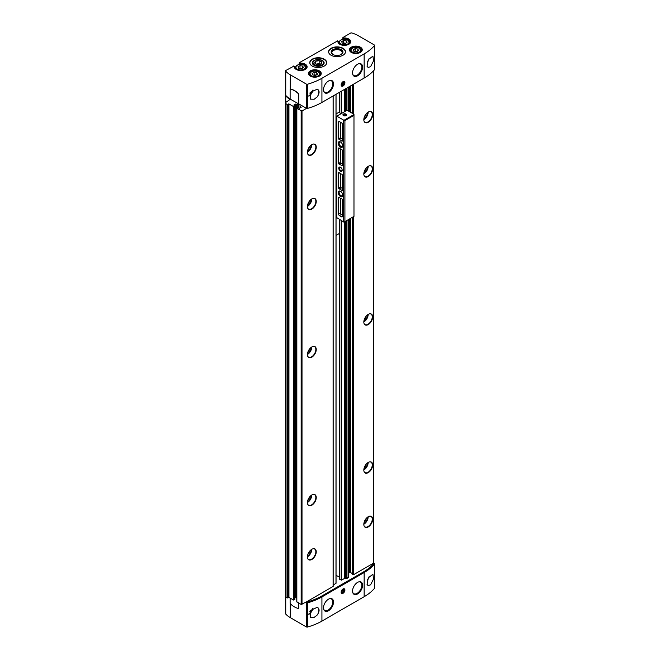 <?xml version="1.0" encoding="UTF-8"?>
<svg xmlns="http://www.w3.org/2000/svg" width="660" height="660" viewBox="0 0 660 660"><rect width="100%" height="100%" fill="white"/><g stroke="black" fill="none" stroke-linecap="round" stroke-linejoin="round"><path stroke-width="0.99" d="M293.799 66.173L285.953 70.414A1.213 0.701 0 0 0 285.599 70.9A1.213 0.701 0 0 0 285.739 71.23A25.385 14.652 0 0 0 290.293 74.811L306.289 84.051A1.213 0.701 0 0 0 307.684 84.175A54.392 31.408 0 0 0 321.923 78.268L364.147 53.889A54.392 31.408 0 0 0 374.385 45.672A1.213 0.701 0 0 0 374.509 45.358A1.213 0.701 0 0 0 374.154 44.864L358.157 35.632A25.385 14.652 0 0 0 351.945 33A1.213 0.701 0 0 0 350.534 33.124L342.944 37.505L342.688 39.377M337.392 41.011L299.359 62.675L299.096 64.548M285.599 596.821L285.599 613.726A1.213 0.701 0 0 0 285.739 614.047A25.385 14.652 0 0 0 290.293 617.636L306.289 626.868A1.213 0.701 0 0 0 307.684 627A54.392 31.408 0 0 0 321.923 621.085L364.147 596.714A54.392 31.408 0 0 0 374.385 588.489A1.213 0.701 0 0 0 374.509 588.184L374.509 564.003A1.213 0.701 0 0 0 374.154 563.508L373.543 563.153M338.308 42.331L337.936 41.324A6.41 3.696 0 0 0 344.124 45.35A6.41 3.696 0 0 0 350.716 41.539A6.41 3.696 0 0 0 343.745 37.967L343.612 38.486L342.688 37.95M343.612 39.253L343.612 38.486A6.047 3.49 0 0 1 350.361 41.951A6.047 3.49 0 0 1 348.711 44.344M339.916 44.344A6.047 3.49 0 0 1 338.266 41.951A6.047 3.49 0 0 1 338.308 41.539L337.136 40.862M294.723 67.493L294.343 66.487A6.41 3.696 0 0 0 300.531 70.513A6.41 3.696 0 0 0 307.123 66.709A6.41 3.696 0 0 0 300.151 63.137L300.019 63.649L299.096 63.121M300.019 64.416L300.019 63.649A6.047 3.49 0 0 1 306.768 67.114A6.047 3.49 0 0 1 305.118 69.506M296.323 69.506A6.047 3.49 0 0 1 294.682 67.114A6.047 3.49 0 0 1 294.723 66.709L293.543 66.033M331.064 55.225A8.464 4.884 0 0 0 340.288 56.281A8.464 4.884 0 0 0 345.51 51.769A8.464 4.884 0 0 0 337.046 46.885A8.464 4.884 0 0 0 328.589 51.769A8.464 4.884 0 0 0 331.064 55.225M312.262 66.082A8.464 4.884 0 0 0 321.486 67.138A8.464 4.884 0 0 0 326.708 62.626A8.464 4.884 0 0 0 318.244 57.742A8.464 4.884 0 0 0 309.787 62.626A8.464 4.884 0 0 0 312.262 66.082M298.675 104.024L298.675 94.735A1.213 0.701 -120 0 0 298.064 93.431A18.133 10.469 -120 0 0 290.738 89.207A1.213 0.701 -120 0 0 290.375 89.249A1.213 0.701 -120 0 0 290.128 89.801L290.128 99.091L301.62 105.534L300.185 106.417L301.191 107.258L299.401 108.298L297.775 107.753L296.835 108.496L302.008 110.987L306.57 108.347A1.213 0.701 0 0 0 307.684 108.355A54.392 31.408 0 0 0 321.923 102.448L364.147 78.07A54.392 31.408 0 0 0 374.385 69.853A1.213 0.701 0 0 0 374.509 69.539L374.509 45.358M368.321 59.656L367.051 66.206L368.321 67.378L370.573 66.685L373.56 60.852L372.908 56.116L368.321 59.656M364.147 596.714L364.147 572.534A54.392 31.408 0 0 0 374.385 564.308A1.213 0.701 0 0 0 374.509 564.003M368.321 577.805L372.908 574.266L373.56 578.985L370.573 584.834L368.321 585.527L367.051 584.347L368.321 577.805M306.289 626.868L306.289 602.687A1.213 0.701 0 0 0 307.684 602.819A54.392 31.408 0 0 0 321.923 596.912L364.147 572.534M317.229 615.029L314.168 617.397L310.447 617.298L310.266 610.558L317.229 607.299C319.696 608.702 319.696 611.275 317.229 615.029A6.047 3.49 -60 0 0 317.592 607.464A6.047 3.49 -60 0 0 317.229 607.299M317.229 96.88C319.696 93.134 319.696 90.552 317.229 89.158L310.266 92.408L310.447 99.148L314.168 99.256L317.229 96.88A6.047 3.49 -60 0 0 317.592 89.314A6.047 3.49 -60 0 0 317.229 89.158M296.835 601.771L301.15 604.461L306.57 601.821A1.213 0.701 0 0 0 307.684 601.829A54.392 31.408 0 0 0 321.923 595.922L363.289 572.038A54.392 31.408 0 0 0 373.527 563.821A1.213 0.701 0 0 0 373.651 563.508A1.213 0.701 0 0 0 373.51 563.178L373.634 562.609M352.432 574.06L353.719 574.604L373.51 563.178M350.592 218.336L350.592 572.558L352.366 573.573M350.592 572.558A0.726 0.421 0 0 0 349.569 572.558L348.727 573.045M345.526 221.265L345.526 578.341L346.978 578.498L348.587 577.17M345.526 578.341A1.213 0.701 0 0 0 344.363 578.523L341.542 580.156L339.339 578.96M336.047 575.264L339.232 577.096M335.981 583.366L335.989 94.322L335.981 583.366L333.176 584.983M306.57 601.821L333.176 586.402L333.168 95.956L333.176 586.402M301.62 105.534L306.289 108.224A1.213 0.701 0 0 0 307.684 108.355A54.392 31.408 0 0 0 321.923 102.448L363.289 78.565A54.392 31.408 0 0 0 363.313 78.548M285.681 95.329A1.213 0.701 0 0 0 285.599 95.576A1.213 0.701 0 0 0 285.73 95.89A25.385 14.652 0 0 0 290.053 99.437L286.019 102.25A1.815 1.048 0 0 0 285.491 102.993A1.815 1.048 0 0 0 286.019 103.727L287.306 104.47L288.932 103.925L293.502 106.565L294.855 105.93L293.84 105.088L295.977 104.049L295.977 597.523L296.761 597.976M295.977 597.523L294.855 597.976M288.932 103.925L288.932 597.399L293.502 600.039L294.781 599.305M288.932 597.399L287.306 597.943L286.019 597.201A1.815 1.048 0 0 1 285.491 596.467L285.491 102.993M290.466 89.207A1.213 0.701 60 0 1 290.548 89.15A1.213 0.701 60 0 1 290.903 89.108A18.133 10.469 60 0 1 298.229 93.332A1.213 0.701 60 0 1 298.84 94.636L298.84 103.925L306.289 108.224A1.213 0.701 0 0 0 306.57 108.347M295.977 104.049L297.264 104.593L298.46 103.9M311.834 505.197A6.253 3.613 -60 0 1 307.7 504.298A6.253 3.613 -60 0 1 308.707 498.284A6.253 3.613 -60 0 1 313.409 494.406A6.253 3.613 -60 0 1 316.181 498.506A6.253 3.613 -60 0 1 311.834 505.197M311.834 357.151A6.253 3.613 -60 0 1 307.7 356.251A6.253 3.613 -60 0 1 308.707 350.237A6.253 3.613 -60 0 1 313.409 346.368A6.253 3.613 -60 0 1 316.181 350.46A6.253 3.613 -60 0 1 311.834 357.151M311.834 209.113A6.253 3.613 -60 0 1 307.7 208.213A6.253 3.613 -60 0 1 308.707 202.199A6.253 3.613 -60 0 1 313.409 198.322A6.253 3.613 -60 0 1 316.181 202.422A6.253 3.613 -60 0 1 311.834 209.113M311.834 559.474A6.253 3.613 -60 0 1 307.7 558.574A6.253 3.613 -60 0 1 308.707 552.568A6.253 3.613 -60 0 1 313.409 548.691A6.253 3.613 -60 0 1 316.181 552.783A6.253 3.613 -60 0 1 311.834 559.474M311.834 154.828A6.253 3.613 -60 0 1 307.7 153.929A6.253 3.613 -60 0 1 308.707 147.914A6.253 3.613 -60 0 1 313.409 144.045A6.253 3.613 -60 0 1 316.181 148.137A6.253 3.613 -60 0 1 311.834 154.828M368.247 122.257A6.253 3.613 -60 0 1 364.114 121.357A6.253 3.613 -60 0 1 365.12 115.351A6.253 3.613 -60 0 1 369.823 111.474A6.253 3.613 -60 0 1 372.595 115.566A6.253 3.613 -60 0 1 368.247 122.257M368.247 472.626A6.253 3.613 -60 0 1 364.114 471.727A6.253 3.613 -60 0 1 365.12 465.712A6.253 3.613 -60 0 1 369.823 461.843A6.253 3.613 -60 0 1 372.595 465.935A6.253 3.613 -60 0 1 368.247 472.626M368.247 324.58A6.253 3.613 -60 0 1 364.114 323.68A6.253 3.613 -60 0 1 365.12 317.674A6.253 3.613 -60 0 1 369.823 313.797A6.253 3.613 -60 0 1 372.595 317.897A6.253 3.613 -60 0 1 368.247 324.58M368.247 176.542A6.253 3.613 -60 0 1 364.114 175.642A6.253 3.613 -60 0 1 365.12 169.628A6.253 3.613 -60 0 1 369.823 165.759A6.253 3.613 -60 0 1 372.595 169.851A6.253 3.613 -60 0 1 368.247 176.542M368.247 526.911A6.253 3.613 -60 0 1 364.114 526.012A6.253 3.613 -60 0 1 365.12 519.997A6.253 3.613 -60 0 1 369.823 516.12A6.253 3.613 -60 0 1 372.595 520.22A6.253 3.613 -60 0 1 368.247 526.911M285.599 70.9L285.599 95.081A1.213 0.701 0 0 0 285.739 95.403A25.385 14.652 0 0 0 290.128 98.893M343.035 86.014A2.656 1.534 -60 0 1 341.154 84.925A2.656 1.534 -60 0 1 343.035 81.675A2.656 1.534 -60 0 1 344.916 82.756A2.656 1.534 -60 0 1 343.035 86.014M357.563 75.801A7.079 4.084 -60 0 1 352.869 74.745A7.079 4.084 -60 0 1 354.024 67.98A7.079 4.084 -60 0 1 359.304 63.607A7.079 4.084 -60 0 1 362.488 68.203A7.079 4.084 -60 0 1 357.563 75.801M328.498 92.581A7.079 4.084 -60 0 1 323.812 91.525A7.079 4.084 -60 0 1 324.967 84.76A7.079 4.084 -60 0 1 330.248 80.38A7.079 4.084 -60 0 1 333.424 84.983A7.079 4.084 -60 0 1 328.498 92.581M306.108 602.093L306.289 602.192A1.213 0.701 0 0 0 307.684 602.324A54.392 31.408 0 0 0 321.923 596.417L363.289 572.534A54.392 31.408 0 0 0 373.527 564.308A1.213 0.701 0 0 0 373.651 564.003A1.213 0.701 0 0 0 373.576 563.755M306.289 602.687L305.679 602.332M298.501 608.272A1.213 0.701 -120 0 0 298.592 608.239A1.213 0.701 -120 0 0 298.84 607.678L298.84 603.124M290.128 598.092L290.128 602.844A1.213 0.701 -120 0 0 290.738 604.147A18.133 10.469 -120 0 0 298.064 608.371A1.213 0.701 -120 0 0 298.419 608.33A1.213 0.701 -120 0 0 298.675 607.778L298.675 603.025M343.035 593.307A2.656 1.534 -60 0 1 341.154 592.218A2.656 1.534 -60 0 1 343.035 588.967A2.656 1.534 -60 0 1 344.916 590.048A2.656 1.534 -60 0 1 343.035 593.307M328.498 610.731A7.079 4.084 -60 0 1 323.812 609.675A7.079 4.084 -60 0 1 324.967 602.91A7.079 4.084 -60 0 1 330.248 598.529A7.079 4.084 -60 0 1 333.424 603.133A7.079 4.084 -60 0 1 328.498 610.731M357.563 593.951A7.079 4.084 -60 0 1 352.869 592.894A7.079 4.084 -60 0 1 354.024 586.13A7.079 4.084 -60 0 1 359.304 581.749A7.079 4.084 -60 0 1 362.488 586.352A7.079 4.084 -60 0 1 357.563 593.951M313.252 144.07A6.047 3.49 -60 0 1 314.597 144.342A6.047 3.49 -60 0 1 315.529 149.185A6.047 3.49 -60 0 1 311.578 154.506A6.047 3.49 -60 0 1 308.558 154.811A6.047 3.49 -60 0 1 307.651 153.78M309.771 146.396A3.745 2.161 -60 0 1 307.923 149.597M309.193 147.147A3.506 2.021 -60 0 1 308.286 148.723M369.666 516.145A6.047 3.49 -60 0 1 371.011 516.417A6.047 3.49 -60 0 1 371.935 521.26A6.047 3.49 -60 0 1 367.991 526.589A6.047 3.49 -60 0 1 364.972 526.886A6.047 3.49 -60 0 1 364.056 525.863M366.185 518.471A3.745 2.161 -60 0 1 364.337 521.681M365.607 519.23A3.506 2.021 -60 0 1 364.7 520.806M369.666 165.784A6.047 3.49 -60 0 1 371.011 166.056A6.047 3.49 -60 0 1 371.935 170.899A6.047 3.49 -60 0 1 367.991 176.22A6.047 3.49 -60 0 1 364.972 176.525A6.047 3.49 -60 0 1 364.056 175.494M366.185 168.11A3.745 2.161 -60 0 1 364.337 171.311M365.607 168.861A3.506 2.021 -60 0 1 364.7 170.437M369.666 313.822A6.047 3.49 -60 0 1 371.011 314.094A6.047 3.49 -60 0 1 371.935 318.937A6.047 3.49 -60 0 1 367.991 324.266A6.047 3.49 -60 0 1 364.972 324.563A6.047 3.49 -60 0 1 364.056 323.532M366.185 316.148A3.745 2.161 -60 0 1 364.337 319.358M365.607 316.907A3.506 2.021 -60 0 1 364.7 318.475M369.666 461.868A6.047 3.49 -60 0 1 371.011 462.14A6.047 3.49 -60 0 1 371.935 466.983A6.047 3.49 -60 0 1 367.991 472.304A6.047 3.49 -60 0 1 364.972 472.609A6.047 3.49 -60 0 1 364.056 471.578M366.185 464.194A3.745 2.161 -60 0 1 364.337 467.395M365.607 464.945A3.506 2.021 -60 0 1 364.7 466.521M369.666 111.499A6.047 3.49 -60 0 1 371.011 111.771A6.047 3.49 -60 0 1 371.935 116.614A6.047 3.49 -60 0 1 367.991 121.943A6.047 3.49 -60 0 1 364.972 122.24A6.047 3.49 -60 0 1 364.056 121.209M366.185 113.825A3.745 2.161 -60 0 1 364.337 117.035M365.607 114.584A3.506 2.021 -60 0 1 364.7 116.152M313.252 548.716A6.047 3.49 -60 0 1 314.597 548.988A6.047 3.49 -60 0 1 315.529 553.831A6.047 3.49 -60 0 1 311.578 559.16A6.047 3.49 -60 0 1 308.558 559.457A6.047 3.49 -60 0 1 307.651 558.426M309.771 551.042A3.745 2.161 -60 0 1 307.923 554.251M309.193 551.801A3.506 2.021 -60 0 1 308.286 553.369M313.252 198.346A6.047 3.49 -60 0 1 314.597 198.619A6.047 3.49 -60 0 1 315.529 203.462A6.047 3.49 -60 0 1 311.578 208.791A6.047 3.49 -60 0 1 308.558 209.088A6.047 3.49 -60 0 1 307.651 208.065M309.771 200.673A3.745 2.161 -60 0 1 307.923 203.882M309.193 201.432A3.506 2.021 -60 0 1 308.286 203.008M313.252 346.393A6.047 3.49 -60 0 1 314.597 346.665A6.047 3.49 -60 0 1 315.529 351.508A6.047 3.49 -60 0 1 311.578 356.829A6.047 3.49 -60 0 1 308.558 357.134A6.047 3.49 -60 0 1 307.651 356.103M309.771 348.719A3.745 2.161 -60 0 1 307.923 351.928M309.193 349.478A3.506 2.021 -60 0 1 308.286 351.046M313.252 494.431A6.047 3.49 -60 0 1 314.597 494.703A6.047 3.49 -60 0 1 315.529 499.546A6.047 3.49 -60 0 1 311.578 504.875A6.047 3.49 -60 0 1 308.558 505.172A6.047 3.49 -60 0 1 307.651 504.149M309.771 496.757A3.745 2.161 -60 0 1 307.923 499.966M309.193 497.516A3.506 2.021 -60 0 1 308.286 499.092M368.321 585.527A6.047 3.49 -60 0 1 367.958 585.362A6.047 3.49 -60 0 1 367.026 584.281M368.321 67.378A6.047 3.49 -60 0 1 367.958 67.213A6.047 3.49 -60 0 1 367.026 66.132M314.086 65.323A5.882 3.391 0 0 0 322.402 65.323A5.882 3.391 0 0 0 322.402 60.522A5.882 3.391 0 0 0 314.086 60.522A5.882 3.391 0 0 0 314.086 65.323L314.086 65.323M340.939 54.607A5.181 2.986 0 0 0 342.226 52.635A5.181 2.986 0 0 0 337.046 49.648A5.181 2.986 0 0 0 331.873 52.635A5.181 2.986 0 0 0 333.151 54.607M332.887 54.466A5.882 3.391 0 0 0 341.203 54.466A5.882 3.391 0 0 0 341.203 49.665A5.882 3.391 0 0 0 332.887 49.665A5.882 3.391 0 0 0 332.887 54.466L332.887 54.466M301.447 68.772L298.749 68.351L298.023 66.8L300.003 65.653L302.701 66.074L303.418 67.633L301.447 68.772M345.04 43.601L342.342 43.189L341.616 41.63L343.588 40.491L346.286 40.903L347.012 42.463L345.04 43.601M356.573 51.744L353.875 51.331L353.158 49.772L355.129 48.634L357.827 49.046L358.545 50.605L356.573 51.744M315.546 75.43L312.848 75.017L312.13 73.458L314.102 72.319L316.8 72.732L317.526 74.291L315.546 75.43M302.701 68.046L302.701 66.074M302.024 68.434L300.003 68.12L300.003 65.653M300.003 68.12L299.425 68.459M316.8 74.712L316.8 72.732M316.123 75.1L314.102 74.786L314.102 72.319M314.102 74.786L313.525 75.116M357.827 51.026L357.827 49.046M357.151 51.414L355.129 51.1L355.129 48.634M355.129 51.1L354.552 51.431M346.286 42.883L346.286 40.903M345.617 43.271L343.588 42.958L343.588 40.491M343.588 42.958L343.01 43.288M329.538 80.553A6.649 3.836 -60 0 1 331.394 80.8A6.649 3.836 -60 0 1 332.417 86.13A6.649 3.836 -60 0 1 328.078 91.987A6.649 3.836 -60 0 1 324.753 92.317L324.662 92.268A6.649 3.836 -60 0 1 323.705 91.22M329.926 80.446A6.649 3.836 -60 0 1 331.312 80.751L331.394 80.8M358.603 581.922A6.649 3.836 -60 0 1 360.459 582.169A6.649 3.836 -60 0 1 361.474 587.499A6.649 3.836 -60 0 1 357.134 593.356A6.649 3.836 -60 0 1 353.81 593.687L353.727 593.637A6.649 3.836 -60 0 1 352.77 592.589M358.99 581.815A6.649 3.836 -60 0 1 360.376 582.12L360.459 582.169M329.538 598.702A6.649 3.836 -60 0 1 331.394 598.95A6.649 3.836 -60 0 1 332.417 604.271A6.649 3.836 -60 0 1 328.078 610.137A6.649 3.836 -60 0 1 324.753 610.459L324.662 610.409A6.649 3.836 -60 0 1 323.705 609.37M329.926 598.595A6.649 3.836 -60 0 1 331.312 598.9L331.394 598.95M358.603 63.772A6.649 3.836 -60 0 1 360.459 64.02A6.649 3.836 -60 0 1 361.474 69.349A6.649 3.836 -60 0 1 357.134 75.207A6.649 3.836 -60 0 1 353.81 75.537L353.727 75.487A6.649 3.836 -60 0 1 352.77 74.44M358.99 63.665A6.649 3.836 -60 0 1 360.376 63.971L360.459 64.02M342.771 85.346A2.161 1.246 -60 0 1 342.68 85.404A2.161 1.246 -60 0 1 341.162 84.711M342.845 81.79A2.161 1.246 -60 0 1 344.207 82.756A2.161 1.246 -60 0 1 344.198 82.871M342.68 85.404L342.862 85.297A1.897 1.097 -60 0 1 341.517 84.521A1.897 1.097 -60 0 1 342.862 82.195A1.897 1.097 -60 0 1 344.207 82.97A1.897 1.097 -60 0 1 342.862 85.297L342.68 85.404M342.862 84.884L343.712 82.681L342.862 82.607L342.004 83.671L342.004 84.81L342.862 84.884L342.004 84.389M342.466 83.102L343.712 83.82M342.771 592.63A2.161 1.246 -60 0 1 342.68 592.688A2.161 1.246 -60 0 1 341.162 592.004M342.845 589.083A2.161 1.246 -60 0 1 344.207 590.048A2.161 1.246 -60 0 1 344.198 590.164M342.68 592.688L342.862 592.589A1.897 1.097 -60 0 1 341.517 591.814A1.897 1.097 -60 0 1 342.862 589.487A1.897 1.097 -60 0 1 344.207 590.263A1.897 1.097 -60 0 1 342.862 592.589L342.68 592.688M342.862 592.177L343.712 589.974L342.862 589.9L342.004 590.956L342.004 592.102L342.862 592.177L342.004 591.682M342.466 590.386L343.712 591.112M343.712 120.161L344.916 120.557L353.974 115.327L353.974 114.238L347.053 110.245L336.79 116.168L343.712 120.161L343.712 222.016L336.79 217.627M339.001 197.167L338.572 197.414L339.149 197.282A5.437 3.143 -120 0 0 341.855 198.85L342.433 199.642L342.433 216.34L341.575 216.835A1.213 0.701 -120 0 0 342.185 216.892A1.213 0.701 -120 0 0 342.433 216.34M338.572 197.414L338.572 214.112A1.213 0.701 -120 0 0 339.421 215.589L341.575 216.835M340.469 196.507A3.201 1.848 -120 0 0 342.73 195.17A3.201 1.848 -120 0 0 340.486 191.285A3.201 1.848 -120 0 0 338.2 192.571A3.201 1.848 -120 0 0 340.469 196.507M340.469 147.155A3.201 1.848 -120 0 0 342.73 145.827A3.201 1.848 -120 0 0 340.486 141.933A3.201 1.848 -120 0 0 338.2 143.22A3.201 1.848 -120 0 0 340.469 147.155M340.469 171.188A2.417 1.394 -120 0 0 342.177 170.197A2.417 1.394 -120 0 0 340.469 167.244A2.417 1.394 -120 0 0 338.762 168.226A2.417 1.394 -120 0 0 340.469 171.188M341.575 122.875L339.421 121.63A1.213 0.701 -120 0 0 338.819 121.572A1.213 0.701 -120 0 0 338.572 122.125L338.572 138.823L339.149 139.623A5.437 3.143 -120 0 1 341.855 141.182L342.433 141.058L342.433 124.361A1.213 0.701 -120 0 0 341.575 122.875M342.433 174.966L341.855 174.174A5.437 3.143 -120 0 1 339.149 172.606L338.572 172.738L338.572 188.174L339.149 188.966A5.437 3.143 -120 0 1 341.855 190.534L342.433 190.402L342.433 174.966M339.149 147.939A5.437 3.143 -120 0 0 341.855 149.498L342.433 150.298L342.433 165.734L341.855 165.858A5.437 3.143 -120 0 0 339.149 164.299L338.572 163.499L338.572 148.063L339.149 147.939M341.154 113.652L338.844 112.315L336.047 113.932M336.047 115.838L336.724 116.226M336.724 211.167L336.047 210.779M336.79 116.168L336.79 218.023M344.916 120.557L344.916 221.62L343.712 222.016M344.916 221.62L353.974 216.389L353.974 115.327M336.047 235.422L339.364 233.508M346.022 114.097A1.815 1.048 180 0 1 346.022 115.574A1.815 1.048 180 0 1 343.456 115.574A1.815 1.048 180 0 1 343.456 114.097A1.815 1.048 180 0 1 346.022 114.097M344.231 120.161L353.974 114.535M340.634 167.351A1.963 1.13 -120 0 0 339.809 167.326A1.963 1.13 -120 0 0 339.512 168.902A1.963 1.13 -120 0 0 340.791 170.626A1.963 1.13 -120 0 0 341.773 170.725A1.963 1.13 -120 0 0 342.169 169.999M340.733 142.098A2.541 1.468 -120 0 0 339.661 142.073A2.541 1.468 -120 0 0 339.273 144.111A2.541 1.468 -120 0 0 340.931 146.347A2.541 1.468 -120 0 0 342.202 146.47A2.541 1.468 -120 0 0 342.713 145.538M340.733 191.441A2.541 1.468 -120 0 0 339.661 191.425A2.541 1.468 -120 0 0 339.273 193.454A2.541 1.468 -120 0 0 340.931 195.69A2.541 1.468 -120 0 0 342.202 195.814A2.541 1.468 -120 0 0 342.713 194.881M343.588 115.64A1.485 0.858 180 0 1 343.258 115.104A1.485 0.858 180 0 1 344.173 114.304A1.485 0.858 180 0 1 345.79 114.493A1.485 0.858 180 0 1 346.228 115.104A1.485 0.858 180 0 1 345.898 115.64M340.535 198.371L340.535 212.974A1.213 0.701 -120 0 0 341.393 214.459L342.433 215.061M340.535 122.273L340.535 137.692L341.113 138.484L339.149 139.623M342.433 138.963A5.437 3.143 -120 0 0 341.113 138.484M340.535 173.695L340.535 187.036L341.113 187.836L339.149 188.966M342.433 188.314A5.437 3.143 -120 0 0 341.113 187.836M342.433 163.639A5.437 3.143 -120 0 0 341.113 163.16L339.149 164.299M340.535 149.02L340.535 162.368L341.113 163.16M324.753 610.459A6.649 3.836 -60 0 1 323.606 608.974M324.753 92.317A6.649 3.836 -60 0 1 323.606 90.824M353.81 593.687A6.649 3.836 -60 0 1 352.671 592.202M353.81 75.537A6.649 3.836 -60 0 1 352.671 74.052M321.973 60.472L321.973 60.472A5.272 3.044 180 0 1 321.973 64.779A5.272 3.044 180 0 1 314.515 64.779A5.272 3.044 180 0 1 314.515 60.472A5.272 3.044 180 0 1 321.973 60.472L322.402 60.72L321.973 60.472M320.727 61.19A3.506 2.021 180 0 1 320.727 64.053A3.506 2.021 180 0 1 315.769 64.053A3.506 2.021 180 0 1 314.861 63.145A3.506 2.021 180 0 1 316.495 60.868A3.506 2.021 180 0 1 320.727 61.19M320.71 64.061L321.618 62.114L319.151 60.695L315.777 61.215L314.878 63.162M319.151 63.64L317.46 63.896A3.019 1.741 180 0 1 320.257 64.284L319.151 63.64L319.151 60.695M321.618 63.178L321.618 62.114M315.777 64.028L315.777 61.215M316.239 64.284A3.019 1.741 180 0 1 317.46 63.896L315.925 64.135M343.745 37.967L342.944 37.505M300.151 63.137L299.359 62.675M351.326 52.412A6.41 3.696 0 0 0 362.043 50.754A6.41 3.696 0 0 0 354.197 46.225A6.41 3.696 0 0 0 351.326 52.412M310.299 76.098A6.41 3.696 0 0 0 321.016 74.44A6.41 3.696 0 0 0 313.17 69.91A6.41 3.696 0 0 0 310.299 76.098M364.147 53.889L364.147 78.07M374.385 45.672L374.385 69.853M374.385 588.489L374.385 564.308M321.923 621.085L321.923 596.912M307.684 627L307.684 602.819M307.684 84.175L307.684 108.355M321.923 78.268L321.923 102.448M285.73 95.89L285.73 102.473M290.053 99.437L290.053 99.924M286.019 103.727L286.019 597.201M287.306 104.47L287.306 597.943M287.644 104.47L287.644 597.943M288.585 103.925L288.585 597.399M293.502 106.565L293.502 600.039M293.84 106.565L293.84 600.039M294.781 106.029L294.781 599.503M295.639 104.049L295.639 597.523M296.917 104.593L296.917 108.248M297.264 104.593L297.264 108.05M298.625 103.999L298.625 108.05M298.972 103.999L298.972 108.248M300.25 106.516L300.25 107.803M296.835 108.496L296.835 601.969M301.15 110.987L301.15 604.461M302.008 110.987L302.008 604.461M333.102 95.989L333.102 586.501M339.364 92.375L339.364 112.612M339.364 219.499L339.364 579.265M341.212 91.311L341.212 113.611M341.212 220.572L341.212 580.165M341.542 91.121L341.542 113.429M341.542 220.762L341.542 580.156M344.363 89.488L344.363 111.796M344.363 221.941L344.363 578.523M345.526 88.819L345.526 111.119M346.739 88.118L346.739 110.418M346.739 220.564L346.739 578.531M346.978 87.978L346.978 110.286M346.978 220.432L346.978 578.498M348.587 87.054L348.587 111.136M348.587 219.499L348.587 577.566M349.569 86.485L349.569 111.697M349.569 218.93L349.569 572.558M350.592 85.891L350.592 112.291M352.432 84.826L352.432 113.355M352.432 217.28L352.432 574.258M353.034 84.488L353.034 113.701M353.034 216.934L353.034 574.604M353.719 84.092L353.719 114.097M353.719 216.538L353.719 574.604M373.634 70.694L373.634 563.104M306.289 108.224L306.289 84.051M290.293 74.811L290.293 89.306M285.739 71.23L285.739 95.403M373.527 564.308L373.527 563.821M363.289 572.534L363.289 572.038M321.923 596.417L321.923 595.922M307.684 602.324L307.684 601.829M285.739 614.047L285.739 596.995M290.293 617.636L290.293 603.537M311.751 144.664A6.047 3.49 -60 0 1 307.477 152.138A6.047 3.49 -60 0 1 307.411 152.171M311.231 145.01A5.684 3.283 -60 0 1 307.453 151.552M368.156 516.747A6.047 3.49 -60 0 1 363.891 524.221A6.047 3.49 -60 0 1 363.825 524.255M367.645 517.093A5.684 3.283 -60 0 1 363.866 523.636M368.156 166.378A6.047 3.49 -60 0 1 363.891 173.852A6.047 3.49 -60 0 1 363.825 173.885M367.645 166.724A5.684 3.283 -60 0 1 363.866 173.267M368.156 314.424A6.047 3.49 -60 0 1 363.891 321.899A6.047 3.49 -60 0 1 363.825 321.932M367.645 314.771A5.684 3.283 -60 0 1 363.866 321.304M368.156 462.462A6.047 3.49 -60 0 1 363.891 469.936A6.047 3.49 -60 0 1 363.825 469.969M367.645 462.808A5.684 3.283 -60 0 1 363.866 469.351M368.156 112.101A6.047 3.49 -60 0 1 363.891 119.567A6.047 3.49 -60 0 1 363.825 119.608M367.645 112.448A5.684 3.283 -60 0 1 363.866 118.981M311.751 549.318A6.047 3.49 -60 0 1 307.477 556.792A6.047 3.49 -60 0 1 307.411 556.826M311.231 549.664A5.684 3.283 -60 0 1 307.453 556.198M311.751 198.949A6.047 3.49 -60 0 1 307.477 206.423A6.047 3.49 -60 0 1 307.411 206.456M311.231 199.295A5.684 3.283 -60 0 1 307.453 205.837M311.751 346.995A6.047 3.49 -60 0 1 307.477 354.461A6.047 3.49 -60 0 1 307.411 354.502M311.231 347.341A5.684 3.283 -60 0 1 307.453 353.875M311.751 495.033A6.047 3.49 -60 0 1 307.477 502.507A6.047 3.49 -60 0 1 307.411 502.54M311.231 495.38A5.684 3.283 -60 0 1 307.453 501.922M308.847 96.178A6.047 3.49 -60 0 1 308.83 96.187A6.047 3.49 -60 0 0 313.005 89.958M312.609 90.206A5.8 3.349 -60 0 1 308.855 95.774M310.472 92.144A3.564 2.062 -60 0 1 309.779 93.118M308.847 614.328A6.047 3.49 -60 0 1 308.83 614.336A6.047 3.49 -60 0 0 313.005 608.107M312.609 608.355A5.8 3.349 -60 0 1 308.855 613.924M310.472 610.294A3.564 2.062 -60 0 1 309.779 611.267M369.196 576.469A6.047 3.49 -60 0 1 367.29 579.991M369.196 58.319A6.047 3.49 -60 0 1 367.29 61.842M326.403 63.913A8.341 4.818 0 0 0 318.244 58.105A8.341 4.818 0 0 0 310.084 63.913M326.708 62.725A8.464 4.884 0 0 0 318.244 57.94A8.464 4.884 0 0 0 309.787 62.725M345.213 53.056A8.341 4.818 0 0 0 337.046 47.248A8.341 4.818 0 0 0 328.886 53.056M345.51 51.868A8.464 4.884 0 0 0 337.046 47.083A8.464 4.884 0 0 0 328.589 51.868M319.225 76.172A6.047 3.49 0 0 0 320.867 73.78A6.047 3.49 0 0 0 314.828 70.29A6.047 3.49 0 0 0 308.781 73.78A6.047 3.49 0 0 0 310.431 76.172M360.253 52.486A6.047 3.49 0 0 0 361.894 50.094A6.047 3.49 0 0 0 355.855 46.604A6.047 3.49 0 0 0 349.808 50.094A6.047 3.49 0 0 0 351.458 52.486M297.223 65.34A5.14 2.97 0 0 0 295.589 67.51A5.14 2.97 0 0 0 297.091 69.605A5.14 2.97 0 0 0 299.17 70.34M302.28 70.34A5.14 2.97 0 0 0 305.861 67.51A5.14 2.97 0 0 0 304.227 65.34M297.346 69.16A4.777 2.755 0 0 0 305.332 67.93A4.777 2.755 0 0 0 299.491 64.548A4.777 2.755 0 0 0 297.346 69.16M340.816 40.169A5.14 2.97 0 0 0 339.174 42.339A5.14 2.97 0 0 0 340.684 44.443A5.14 2.97 0 0 0 342.754 45.169M345.873 45.169A5.14 2.97 0 0 0 349.453 42.339A5.14 2.97 0 0 0 347.812 40.169M340.939 43.997A4.777 2.755 0 0 0 348.925 42.76A4.777 2.755 0 0 0 343.076 39.386A4.777 2.755 0 0 0 340.939 43.997M352.349 48.312A5.14 2.97 0 0 0 350.716 50.482A5.14 2.97 0 0 0 352.217 52.585A5.14 2.97 0 0 0 354.296 53.312M357.406 53.312A5.14 2.97 0 0 0 360.987 50.482A5.14 2.97 0 0 0 359.353 48.312M352.473 52.14A4.777 2.755 0 0 0 360.467 50.902A4.777 2.755 0 0 0 354.618 47.528A4.777 2.755 0 0 0 352.473 52.14M311.33 71.998A5.14 2.97 0 0 0 309.688 74.168A5.14 2.97 0 0 0 311.19 76.271A5.14 2.97 0 0 0 313.269 76.997M316.379 76.997A5.14 2.97 0 0 0 319.96 74.168A5.14 2.97 0 0 0 318.326 71.998M311.454 75.826A4.777 2.755 0 0 0 319.44 74.588A4.777 2.755 0 0 0 313.591 71.214A4.777 2.755 0 0 0 311.454 75.826M341.393 214.459L339.421 215.589M340.535 212.974L338.572 214.112M339.421 121.63L338.572 122.125M340.535 137.692L338.572 138.823M342.433 140.852L341.855 141.182M339.001 172.491L338.572 172.738M340.535 187.036L338.572 188.174M342.433 190.195L341.855 190.534M342.433 165.528L341.855 165.858M340.535 162.368L338.572 163.499M339.001 147.815L338.572 148.063M338.2 41.357L337.318 40.846M294.608 66.52L293.725 66.008M285.599 95.576L285.599 102.638M294.855 105.93L294.855 599.404M300.185 106.417L300.185 107.844M296.761 108.397L296.761 601.87M336.047 94.289L336.047 583.267M339.232 92.45L339.232 112.538M339.232 219.425L339.232 579.109M348.727 86.971L348.727 111.218M348.727 219.417L348.727 577.368M352.366 84.868L352.366 113.314M352.366 217.322L352.366 574.159M373.808 70.496L373.808 562.856M373.651 564.003L373.651 563.508M294.682 67.114C294.723 68.467 295.969 69.49 298.394 70.191C299.524 70.975 301.909 70.612 305.555 69.102L306.768 67.114M338.266 41.951C338.316 43.296 339.553 44.327 341.987 45.02C343.117 45.804 345.502 45.441 349.148 43.931L350.361 41.951M320.867 73.78C319.399 77.03 315.934 77.797 310.48 76.081L308.781 73.78M361.894 50.094C360.426 53.336 356.961 54.103 351.508 52.387L349.808 50.094M305.861 68.854L305.861 67.51L303.988 65.084L300.754 64.391C297.627 64.54 295.903 65.579 295.589 67.51L295.589 68.854M349.453 43.684L349.453 42.339L347.572 39.922L344.338 39.22C341.22 39.377 339.496 40.417 339.174 42.339L339.174 43.684M360.987 51.826L360.987 50.482L359.114 48.064L355.88 47.363C352.753 47.52 351.037 48.559 350.716 50.482L350.716 51.826M319.96 75.512L319.96 74.168L318.087 71.75L314.853 71.049C311.726 71.206 310.01 72.245 309.688 74.168L309.688 75.512M336.724 116.21L336.724 217.784M314.515 60.472L314.086 60.72"/></g></svg>

